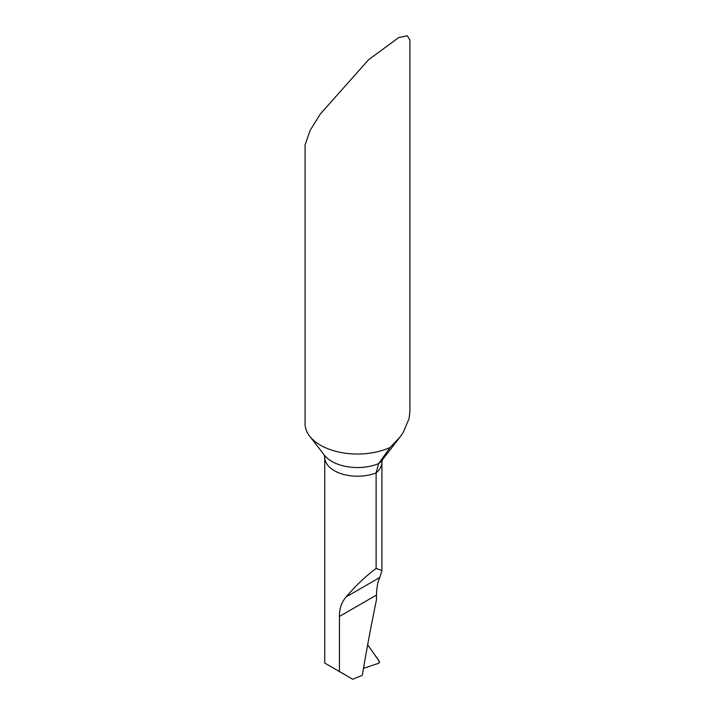 <?xml version="1.0" encoding="UTF-8"?>
<svg xmlns="http://www.w3.org/2000/svg" width="715" height="715" viewBox="0 0 715 715"><rect width="100%" height="100%" fill="white"/><g stroke="black" fill="none" stroke-linecap="round" stroke-linejoin="round"><path stroke-width="1.07" d="M339.437 671.555L339.437 616.455C339.33 608.885 341.52 602.396 346.015 596.989C356.651 584.807 366.688 575.307 376.117 568.461L381.917 570.525L379.844 577.461C377.815 581.402 376.698 587.274 376.492 595.059L376.492 599.662A1575.476 909.605 120 0 0 362.308 675.291L352.763 679.25L324.744 663.073L324.744 457.305A32.756 18.912 0 0 0 334.334 470.676A32.756 18.912 0 0 0 376.117 472.865L378.637 463.624L390.158 447.447A52.418 30.262 180 0 1 320.436 445.177A52.418 30.262 180 0 1 309.649 436.132A52.418 30.262 180 0 1 305.082 423.772L305.082 144.886L310.203 130.219L320.436 113.864L368.708 59.613L398.773 37.538L407.264 35.75L409.918 40.058L409.918 411.179L409.069 418.561L403.278 432.343L399.774 437.366L390.158 447.447M376.117 568.461L376.117 472.865A32.756 18.912 0 0 0 381.917 462.122L382.409 459.781M379.468 661.643L378.637 663.288L363.479 668.355L378.637 663.288L379.451 662.34L379.316 661.312L367.662 644.814L379.468 661.643M309.649 436.132L324.387 455.151A36.268 20.941 0 0 0 331.849 461.416A36.268 20.941 0 0 0 378.637 463.624A36.268 20.941 0 0 0 382.275 459.968L399.783 437.366M339.437 616.455L376.492 595.059M346.015 596.989L379.844 577.461M324.744 457.305L324.253 454.963M381.917 570.525L381.917 462.122"/></g></svg>

